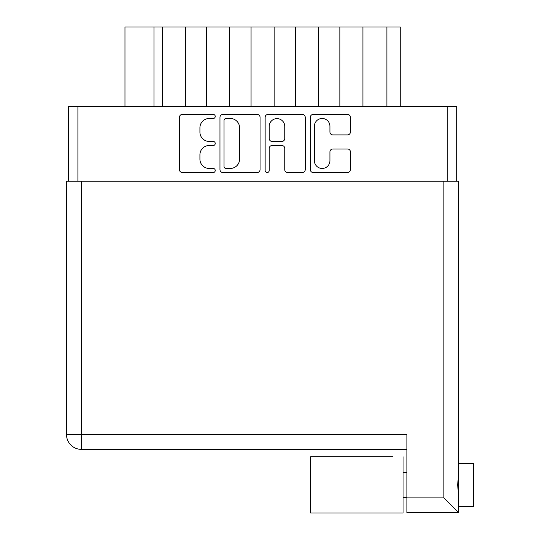 <?xml version="1.0" encoding="UTF-8"?>
<svg xmlns="http://www.w3.org/2000/svg" width="540" height="540" viewBox="0 0 540 540"><rect width="100%" height="100%" fill="white"/><g stroke="black" fill="none" stroke-linecap="round" stroke-linejoin="round"><path stroke-width="0.81" d="M314.388 160.684A7.769 7.769 0 0 0 322.157 168.453A7.769 7.769 0 0 0 329.926 160.684L329.926 151.895A2.902 2.902 0 0 1 332.836 148.986L347.504 148.986A2.902 2.902 0 0 1 350.413 151.895L350.413 169.614A2.902 2.902 0 0 1 347.504 172.523L313.227 172.523A2.902 2.902 0 0 1 310.318 169.614L310.318 117.322A2.902 2.902 0 0 1 313.227 114.413L347.504 114.413A2.902 2.902 0 0 1 350.413 117.322L350.413 131.989A2.902 2.902 0 0 1 347.504 134.899L332.836 134.899A2.902 2.902 0 0 1 329.926 131.989L329.926 126.252A7.769 7.769 0 0 0 322.157 118.483A7.769 7.769 0 0 0 314.388 126.252L314.388 160.684M267.178 172.523A2.032 2.032 0 0 0 269.21 170.485L269.21 148.406A2.902 2.902 0 0 1 272.113 145.503L281.846 145.503A2.902 2.902 0 0 1 284.756 148.406L284.756 169.614A2.902 2.902 0 0 0 287.658 172.523L302.332 172.523A2.902 2.902 0 0 0 305.235 169.614L305.235 117.322A2.902 2.902 0 0 0 302.332 114.413L268.049 114.413A2.902 2.902 0 0 0 265.14 117.322L265.14 170.485A2.032 2.032 0 0 0 267.178 172.523M260.057 169.614L260.057 117.322A2.902 2.902 0 0 0 257.155 114.413L222.872 114.413A2.902 2.902 0 0 0 219.969 117.322L219.969 169.614A2.902 2.902 0 0 0 222.872 172.523L257.155 172.523A2.902 2.902 0 0 0 260.057 169.614M68.438 181.204L68.438 106.616L456.766 106.616L456.766 181.204M209.216 118.483L213.212 118.483A2.032 2.032 0 0 0 215.244 116.451A2.032 2.032 0 0 0 213.212 114.413L182.345 114.413A2.902 2.902 0 0 0 179.435 117.322L179.435 169.614A2.902 2.902 0 0 0 182.345 172.523L213.212 172.523A2.032 2.032 0 0 0 215.244 170.485A2.032 2.032 0 0 0 213.212 168.453L209.216 168.453A9.295 9.295 0 0 1 199.922 159.158L199.922 154.798A9.295 9.295 0 0 1 209.216 145.503L213.212 145.503A2.032 2.032 0 0 0 215.244 143.471A2.032 2.032 0 0 0 213.212 141.433L209.216 141.433A9.295 9.295 0 0 1 199.922 132.138L199.922 127.778A9.295 9.295 0 0 1 209.216 118.483M400.235 106.616L400.235 27L362.941 27L362.941 106.616M339.849 106.616L339.849 27L362.941 27M318.539 106.616L318.539 27L339.849 27M295.454 106.616L295.454 27L318.539 27M274.144 106.616L274.144 27L295.454 27M251.06 106.616L251.06 27L274.144 27M229.75 106.616L229.75 27L251.06 27M206.658 106.616L206.658 27L229.75 27M185.348 106.616L185.348 27L206.658 27M162.263 106.616L162.263 27L185.348 27M153.974 106.616L153.974 27L162.263 27M124.969 106.616L124.969 27L153.974 27M226.064 118.483A2.032 2.032 0 0 0 224.032 120.514L224.032 166.421A2.032 2.032 0 0 0 226.064 168.453L230.276 168.453A9.295 9.295 0 0 0 239.578 159.158L239.578 127.778A9.295 9.295 0 0 0 230.276 118.483L226.064 118.483M284.756 126.401A7.769 7.769 0 0 0 276.979 118.631A7.769 7.769 0 0 0 269.21 126.401L269.21 138.53A2.902 2.902 0 0 0 272.113 141.433L281.846 141.433A2.902 2.902 0 0 0 284.756 138.53L284.756 126.401M392.978 456.766L310.696 456.766L310.696 513L403.043 513L403.043 456.766M458.69 463.421L473.486 463.421L473.486 506.338L458.69 506.338M458.69 484.88L458.69 512.703L406.89 512.703L406.89 434.565L66.515 434.565L66.515 181.204L458.69 181.204L458.69 484.88M458.69 473.249L457.637 484.88L458.69 496.517M406.89 449.361L81.311 449.361A14.796 14.796 0 0 1 66.515 434.565M406.89 497.907L443.887 497.907L458.69 512.703M447.296 106.616L447.296 181.204M77.909 106.616L77.909 181.204M386.91 106.616L386.91 27M443.887 497.907L443.887 181.204M81.311 181.204L81.311 449.361M403.043 497.462L406.89 497.462M403.043 472.304L406.89 472.304L403.043 472.304"/></g></svg>
